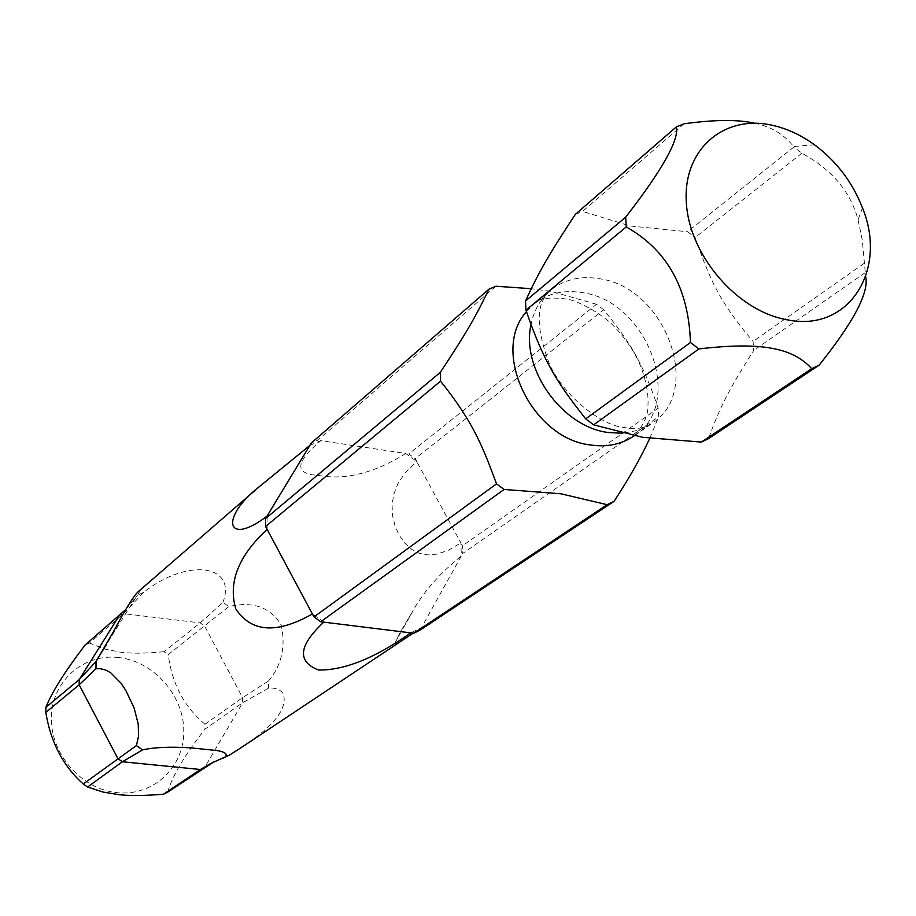 <?xml version="1.0" encoding="UTF-8"?>
<svg xmlns="http://www.w3.org/2000/svg" width="916" height="916" viewBox="0 0 916 916"><rect width="100%" height="100%" fill="white"/><g stroke="black" fill="none" stroke-linecap="round" stroke-linejoin="round"><path stroke-width="0.69" stroke-dasharray="4.58 3.44" d="M862.483 207.863L858.063 219.829C850.689 191.868 831.957 169.655 801.889 153.212L793.909 146.984L687.561 231.737L695.118 237.542C708.915 276.048 717.148 299.429 753.078 341.462L753.731 350.427C723.949 397.132 718.144 412.761 708.48 438.638M754.326 123.168C770.997 126.545 784.085 134.343 793.577 146.537L793.909 146.984M858.063 219.829L862.277 240.118L865.677 276.655M801.889 153.212L695.118 237.542M864.028 263.453L753.078 341.462M658.157 408.204C640.765 356.335 626.12 338.015 603.736 309.734L415.188 458.664L416.734 461.515L405.078 472.851L397.91 483.682L393.765 494.296L392.059 504.762L392.506 515.399L395.014 525.864L399.113 535.058L404.815 543.188L411.719 549.428L419.505 553.367L427.932 554.924L437.184 554.088L447.993 550.447L460.897 542.936L462.454 545.81L462.717 553.459L658.673 416.746L658.157 408.204L462.454 545.81M684.034 123.786L582.599 211.401L630.3 225.989L687.561 231.737M575.294 214.413L582.599 211.401M495.98 286.239L317.76 440.195L311.314 443.023M603.736 309.734L596.545 304.284L408.765 453.947L415.188 458.664M864.864 272.888L753.731 350.427M596.545 304.284L551.352 291.437L531.372 288.712M309.826 445.462L320.795 440.653L317.76 440.195M420.112 630.105L461.332 555.932L460.897 542.936L416.734 461.515L405.811 453.5L320.795 440.653C294.952 462.511 294.208 474.11 318.562 475.438C345.275 480.385 374.358 473.068 405.811 453.5L408.765 453.947M649.776 438.329L658.673 416.746M411.914 612.678C402.937 627.323 397.555 636.929 395.769 641.521L411.914 612.678C422.459 593.064 438.936 574.149 461.332 555.932L462.717 553.459M267.163 529.437L267.037 516.097M323.806 622.136L312.402 613.96M413.139 633.162L421.532 627.552L410.746 632.864M242.11 746.998C274.17 725.919 287.91 708.228 283.319 693.916C280.445 689.53 275.521 687.595 268.548 688.122L242.626 702.755L204.978 729.159L204.978 724.19L242.591 697.649L268.48 681.035L268.548 688.122M268.48 681.035C281.624 665.337 285.884 646.73 281.281 625.227C270.495 607.193 253.022 600.976 228.863 606.587L168.189 654.642L164.033 651.7L200.261 622.914L222.92 602.35L228.863 606.587M138.362 591.564C140.411 590.03 140.102 591.255 137.411 595.24L143.514 592.457C187.471 557.466 237.347 564.577 222.92 602.35M125.71 609.575L137.411 595.24M213.577 762.066L229.572 755.07M143.514 592.457L123.637 613.64L89.402 643.043L85.096 645.024M204.978 724.19C184.368 707.095 172.105 683.92 168.189 654.642M164.033 651.7C146.503 653.429 132.167 653.623 121.026 652.261L104.664 649.055L89.402 643.043M118.828 657.551C83.757 653.211 51.788 681 51.365 717.572C50.403 754.086 81.822 789.661 117.603 792.706C153.384 796.29 184.059 767.219 183.784 731.415C184.013 695.668 153.899 661.363 118.828 657.551M395.769 641.521C394.212 645.07 396.903 644.383 403.841 639.437M167.8 792.065C172.025 776.493 184.414 755.528 204.978 729.159M634.193 435.798L651.963 423.421C645.322 428.505 635.109 429.719 621.323 427.039C604.938 425.219 567.496 401.597 549.875 365.129C535.425 327.516 535.665 302.566 550.63 290.292C564.336 279.369 580.733 275.533 599.82 278.785C665.554 287.681 703.648 391.201 651.963 423.421L638.315 430.28L622.788 433.268M526.482 311.658L533.845 304.215C537.795 298.295 549.405 296.658 568.676 299.326C586.435 304.089 606.93 318.711 612.747 325.1C624.792 337.168 634.067 350.794 640.536 365.953C646.295 381.113 648.757 394.659 647.898 406.601C648.024 415.715 643.421 425.482 634.067 435.89C685.431 403.853 647.887 301.353 582.679 292.696C563.752 289.525 547.47 293.36 533.845 304.215L550.63 290.292C540.577 298.765 534.074 310.066 531.12 324.195M119.229 615.667L123.637 613.64L200.261 622.914L204.543 625.96L242.591 697.649L242.626 702.755L204.783 767.322M814.473 144.774L793.577 146.537M135.694 597.679L105.901 645.391"/><path stroke-width="1.37" d="M771.982 125.194C786.752 128.435 800.916 134.961 814.473 144.774C836.491 161.227 852.498 182.25 862.483 207.863C888.108 270.38 848.445 332.703 787.107 319.798C737.391 311.268 689.313 255.541 686.347 202.768C682.626 149.858 723.571 114.328 771.982 125.194M865.677 276.655C869.227 292.364 853.723 321.871 819.133 365.163L811.736 368.69C802.118 357.961 788.63 351.137 771.283 348.206C754.372 345.011 730.235 345.252 698.874 348.927L593.648 424.841L585.679 418.875C560.615 386.586 545.444 367.121 525.956 310.215L525.555 300.975C541.081 266.636 554.237 246.702 575.294 214.413L676.432 126.82L684.034 123.786C714.4 119.63 737.838 119.424 754.326 123.168M531.372 288.712L495.98 286.239L488.926 289.204L311.314 443.023L265.503 518.628L440.264 372.354L440.55 381.159L265.583 526.482L265.503 518.628M525.555 300.975L625.685 217.161L626.246 226.916L525.956 310.215M585.679 418.875L690.435 342.515L698.874 348.927M496.518 483.877L504.086 489.453L320.715 621.758L313.993 616.937L496.518 483.877C482.801 446.951 473.904 422.917 440.55 381.159M811.736 368.69L701.335 442.085L642.54 437.287L593.648 424.841M819.133 365.163L708.48 438.638L701.335 442.085M607.148 504.693L614.052 501.327L420.112 630.105L413.757 633.242L607.148 504.693L560.89 493.781L504.086 489.453M625.685 217.161C662.245 169.998 679.168 139.885 676.432 126.82M488.926 289.204C477.511 312.528 470.538 326.897 440.264 372.354M690.435 342.515C688.695 288.597 667.295 250.068 626.246 226.916M320.715 621.758L413.757 633.242M614.052 501.327C629.029 478.495 640.937 457.485 649.776 438.329M267.163 529.437L312.402 613.96C276.827 634.124 251.305 632.441 235.813 608.911C227.958 582.404 238.412 555.909 267.163 529.437L265.583 526.482M312.402 613.96L313.993 616.937M267.037 516.097C226.218 547.39 219.359 517.735 259.446 486.568L309.826 445.462M125.71 609.575L85.096 645.024C64.635 671.943 51.559 692.714 45.903 707.335L45.811 712.408L79.165 684.813L95.974 668.726L96.066 661.467L113.905 630.906C125.561 608.911 133.713 595.801 138.362 591.564L259.446 486.568M96.066 661.467L79.234 679.592L45.903 707.335M413.139 633.162L242.11 746.998L229.572 755.07L211.069 763.28L200.421 769.509L163.552 794.195L167.8 792.065L213.577 762.066M136.392 745.59L83.253 784.004L87.57 786.993L122.378 761.768L142.575 749.895L136.392 745.59L138.545 736.109L138.224 724.006L134.034 707.805L125.858 690.55L120.923 683.096L110.744 672.802L105.683 670.054L100.68 668.76L95.974 668.726M87.57 786.993L103.119 792.088L119.778 794.79C131.114 795.912 145.701 795.718 163.552 794.195M45.811 712.408C50.655 742.178 63.135 766.039 83.253 784.004M142.575 749.895C154.117 747.284 170.136 746.609 190.643 747.845L217.138 750.559C226.504 752.299 228.645 754.818 223.538 758.093M410.746 632.864C375.285 657.951 344.553 670.34 318.55 670.031C296.83 661.592 298.582 645.631 323.806 622.136M622.788 433.268L608.052 432.501C561.84 426.707 520.62 368.61 531.12 324.195M526.482 311.658C490.266 351.149 531.795 438.558 590.477 444.981C607.09 447.386 621.62 444.352 634.067 435.89L634.193 435.798M119.229 615.667L79.234 679.592L79.165 684.813L117.935 758.688L122.378 761.768L200.421 769.509L204.783 767.322M105.901 645.391L94.577 663.539M190.643 747.845L217.138 750.559"/></g></svg>
